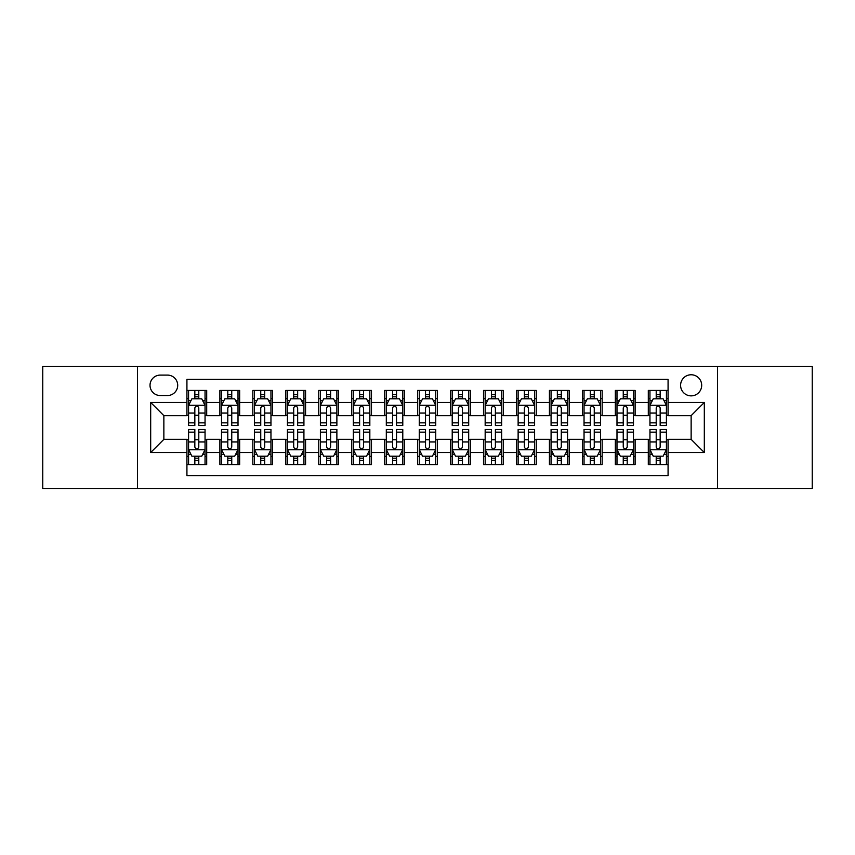 <?xml version="1.0" encoding="UTF-8"?>
<svg xmlns="http://www.w3.org/2000/svg" width="855" height="855" viewBox="0 0 855 855"><rect width="100%" height="100%" fill="white"/><g stroke="black" fill="none" stroke-linecap="round" stroke-linejoin="round"><path stroke-width="1.28" d="M691.139 374.768A10.549 10.549 0 0 0 680.591 385.316A10.549 10.549 0 0 0 691.139 395.865A10.549 10.549 0 0 0 701.688 385.316A10.549 10.549 0 0 0 691.139 374.768M717.505 488.462L812.25 488.462L812.25 366.538L717.505 366.538L717.505 488.462L137.495 488.462L137.495 366.538L42.75 366.538L42.75 488.462L137.495 488.462M668.076 390.425L648.304 390.425L648.304 402.459L635.115 402.459L635.115 415.637L648.304 415.637L648.304 402.459M635.115 402.459L635.115 390.425L615.344 390.425L615.344 402.459L602.166 402.459L602.166 415.637L615.344 415.637L615.344 402.459M602.166 402.459L602.166 390.425L582.394 390.425L582.394 402.459L569.206 402.459L569.206 415.637L582.394 415.637L582.394 402.459M569.206 402.459L569.206 390.425L549.434 390.425L549.434 402.459L536.256 402.459L536.256 415.637L549.434 415.637L549.434 402.459M536.256 402.459L536.256 390.425L516.473 390.425L516.473 402.459L503.296 402.459L503.296 415.637L516.473 415.637L516.473 402.459M503.296 402.459L503.296 390.425L483.524 390.425L483.524 402.459L470.346 402.459L470.346 415.637L483.524 415.637L483.524 402.459M470.346 402.459L470.346 390.425L450.564 390.425L450.564 402.459L437.386 402.459L437.386 415.637L450.564 415.637L450.564 402.459M437.386 402.459L437.386 390.425L417.614 390.425L417.614 402.459L404.436 402.459L404.436 415.637L417.614 415.637L417.614 402.459M404.436 402.459L404.436 390.425L384.654 390.425L384.654 402.459L371.476 402.459L371.476 415.637L384.654 415.637L384.654 402.459M371.476 402.459L371.476 390.425L351.704 390.425L351.704 402.459L338.527 402.459L338.527 415.637L351.704 415.637L351.704 402.459M338.527 402.459L338.527 390.425L318.744 390.425L318.744 402.459L305.566 402.459L305.566 415.637L318.744 415.637L318.744 402.459M305.566 402.459L305.566 390.425L285.794 390.425L285.794 402.459L272.606 402.459L272.606 415.637L285.794 415.637L285.794 402.459M272.606 402.459L272.606 390.425L252.834 390.425L252.834 402.459L239.657 402.459L239.657 415.637L252.834 415.637L252.834 402.459M239.657 402.459L239.657 390.425L219.885 390.425L219.885 415.637L206.696 415.637L206.696 390.425L186.924 390.425M186.924 464.575L206.696 464.575L206.696 439.363L219.885 439.363L219.885 464.575L239.657 464.575L239.657 439.363L252.834 439.363L252.834 452.541L239.657 452.541M252.834 452.541L252.834 464.575L272.606 464.575L272.606 439.363L285.794 439.363L285.794 452.541L272.606 452.541M285.794 452.541L285.794 464.575L305.566 464.575L305.566 439.363L318.744 439.363L318.744 452.541L305.566 452.541M318.744 452.541L318.744 464.575L338.527 464.575L338.527 439.363L351.704 439.363L351.704 452.541L338.527 452.541M351.704 452.541L351.704 464.575L371.476 464.575L371.476 439.363L384.654 439.363L384.654 452.541L371.476 452.541M384.654 452.541L384.654 464.575L404.436 464.575L404.436 439.363L417.614 439.363L417.614 452.541L404.436 452.541M417.614 452.541L417.614 464.575L437.386 464.575L437.386 439.363L450.564 439.363L450.564 452.541L437.386 452.541M450.564 452.541L450.564 464.575L470.346 464.575L470.346 439.363L483.524 439.363L483.524 452.541L470.346 452.541M483.524 452.541L483.524 464.575L503.296 464.575L503.296 439.363L516.473 439.363L516.473 452.541L503.296 452.541M516.473 452.541L516.473 464.575L536.256 464.575L536.256 439.363L549.434 439.363L549.434 452.541L536.256 452.541M549.434 452.541L549.434 464.575L569.206 464.575L569.206 439.363L582.394 439.363L582.394 452.541L569.206 452.541M582.394 452.541L582.394 464.575L602.166 464.575L602.166 439.363L615.344 439.363L615.344 452.541L602.166 452.541M615.344 452.541L615.344 464.575L635.115 464.575L635.115 439.363L648.304 439.363L648.304 452.541L635.115 452.541M160.238 395.534L167.484 395.534A10.217 10.217 0 0 0 177.701 385.316A10.217 10.217 0 0 0 167.484 375.099L160.238 375.099A10.217 10.217 0 0 0 150.02 385.316A10.217 10.217 0 0 0 160.238 395.534M717.505 366.538L137.495 366.538M668.076 402.459L668.076 379.385L186.924 379.385L186.924 415.637L163.861 415.637L163.861 439.363L186.924 439.363L186.924 475.615L668.076 475.615L668.076 439.363L691.139 439.363L691.139 415.637L668.076 415.637L668.076 402.459L704.317 402.459L704.317 452.541L668.076 452.541M186.924 452.541L150.683 452.541L150.683 402.459L186.924 402.459M648.304 452.541L648.304 464.575L668.076 464.575M186.924 398.665L188.581 398.665M194.833 398.665L198.788 398.665M205.05 398.665L206.696 398.665M186.924 415.306L188.581 415.306M194.833 415.306L198.788 415.306M205.05 415.306L206.696 415.306M186.924 439.694L188.581 439.694M194.833 439.694L198.788 439.694M205.05 439.694L206.696 439.694M186.924 456.335L188.581 456.335M194.833 456.335L198.788 456.335M205.05 456.335L206.696 456.335M219.885 415.306L221.531 415.306M227.793 415.306L231.748 415.306M238.011 415.306L239.657 415.306M219.885 398.665L221.531 398.665M227.793 398.665L231.748 398.665M238.011 398.665L239.657 398.665M219.885 439.694L221.531 439.694M227.793 439.694L231.748 439.694M238.011 439.694L239.657 439.694M219.885 456.335L221.531 456.335M227.793 456.335L231.748 456.335M238.011 456.335L239.657 456.335M252.834 439.694L254.491 439.694M260.743 439.694L264.697 439.694M270.96 439.694L272.606 439.694M252.834 456.335L254.491 456.335M260.743 456.335L264.697 456.335M270.96 456.335L272.606 456.335M252.834 398.665L254.491 398.665M260.743 398.665L264.697 398.665M270.96 398.665L272.606 398.665M252.834 415.306L254.491 415.306M260.743 415.306L264.697 415.306M270.96 415.306L272.606 415.306M285.794 439.694L287.44 439.694M293.703 439.694L297.658 439.694M303.92 439.694L305.566 439.694M285.794 456.335L287.44 456.335M293.703 456.335L297.658 456.335M303.92 456.335L305.566 456.335M285.794 398.665L287.44 398.665M293.703 398.665L297.658 398.665M303.92 398.665L305.566 398.665M285.794 415.306L287.44 415.306M293.703 415.306L297.658 415.306M303.92 415.306L305.566 415.306M318.744 439.694L320.401 439.694M326.653 439.694L330.607 439.694M336.87 439.694L338.527 439.694M318.744 456.335L320.401 456.335M326.653 456.335L330.607 456.335M336.87 456.335L338.527 456.335M318.744 398.665L320.401 398.665M326.653 398.665L330.607 398.665M336.87 398.665L338.527 398.665M318.744 415.306L320.401 415.306M326.653 415.306L330.607 415.306M336.87 415.306L338.527 415.306M351.704 439.694L353.35 439.694M359.613 439.694L363.567 439.694M369.83 439.694L371.476 439.694M351.704 456.335L353.35 456.335M359.613 456.335L363.567 456.335M369.83 456.335L371.476 456.335M351.704 398.665L353.35 398.665M359.613 398.665L363.567 398.665M369.83 398.665L371.476 398.665M351.704 415.306L353.35 415.306M359.613 415.306L363.567 415.306M369.83 415.306L371.476 415.306M384.654 439.694L386.31 439.694M392.563 439.694L396.517 439.694M402.78 439.694L404.436 439.694M384.654 456.335L386.31 456.335M392.563 456.335L396.517 456.335M402.78 456.335L404.436 456.335M384.654 398.665L386.31 398.665M392.563 398.665L396.517 398.665M402.78 398.665L404.436 398.665M384.654 415.306L386.31 415.306M392.563 415.306L396.517 415.306M402.78 415.306L404.436 415.306M417.614 439.694L419.26 439.694M425.523 439.694L429.477 439.694M435.74 439.694L437.386 439.694M417.614 456.335L419.26 456.335M425.523 456.335L429.477 456.335M435.74 456.335L437.386 456.335M417.614 398.665L419.26 398.665M425.523 398.665L429.477 398.665M435.74 398.665L437.386 398.665M417.614 415.306L419.26 415.306M425.523 415.306L429.477 415.306M435.74 415.306L437.386 415.306M450.564 439.694L452.22 439.694M458.483 439.694L462.437 439.694M468.69 439.694L470.346 439.694M450.564 456.335L452.22 456.335M458.483 456.335L462.437 456.335M468.69 456.335L470.346 456.335M450.564 398.665L452.22 398.665M458.483 398.665L462.437 398.665M468.69 398.665L470.346 398.665M450.564 415.306L452.22 415.306M458.483 415.306L462.437 415.306M468.69 415.306L470.346 415.306M483.524 439.694L485.17 439.694M491.433 439.694L495.387 439.694M501.65 439.694L503.296 439.694M483.524 456.335L485.17 456.335M491.433 456.335L495.387 456.335M501.65 456.335L503.296 456.335M483.524 398.665L485.17 398.665M491.433 398.665L495.387 398.665M501.65 398.665L503.296 398.665M483.524 415.306L485.17 415.306M491.433 415.306L495.387 415.306M501.65 415.306L503.296 415.306M516.473 439.694L518.13 439.694M524.393 439.694L528.347 439.694M534.599 439.694L536.256 439.694M516.473 456.335L518.13 456.335M524.393 456.335L528.347 456.335M534.599 456.335L536.256 456.335M516.473 398.665L518.13 398.665M524.393 398.665L528.347 398.665M534.599 398.665L536.256 398.665M516.473 415.306L518.13 415.306M524.393 415.306L528.347 415.306M534.599 415.306L536.256 415.306M549.434 439.694L551.08 439.694M557.342 439.694L561.297 439.694M567.56 439.694L569.206 439.694M549.434 456.335L551.08 456.335M557.342 456.335L561.297 456.335M567.56 456.335L569.206 456.335M549.434 398.665L551.08 398.665M557.342 398.665L561.297 398.665M567.56 398.665L569.206 398.665M549.434 415.306L551.08 415.306M557.342 415.306L561.297 415.306M567.56 415.306L569.206 415.306M582.394 439.694L584.04 439.694M590.303 439.694L594.257 439.694M600.509 439.694L602.166 439.694M582.394 456.335L584.04 456.335M590.303 456.335L594.257 456.335M600.509 456.335L602.166 456.335M582.394 398.665L584.04 398.665M590.303 398.665L594.257 398.665M600.509 398.665L602.166 398.665M582.394 415.306L584.04 415.306M590.303 415.306L594.257 415.306M600.509 415.306L602.166 415.306M615.344 439.694L616.989 439.694M623.252 439.694L627.207 439.694M633.47 439.694L635.115 439.694M615.344 456.335L616.989 456.335M623.252 456.335L627.207 456.335M633.47 456.335L635.115 456.335M615.344 398.665L616.989 398.665M623.252 398.665L627.207 398.665M633.47 398.665L635.115 398.665M615.344 415.306L616.989 415.306M623.252 415.306L627.207 415.306M633.47 415.306L635.115 415.306M648.304 439.694L649.95 439.694M656.213 439.694L660.167 439.694M666.419 439.694L668.076 439.694M648.304 456.335L649.95 456.335M656.213 456.335L660.167 456.335M666.419 456.335L668.076 456.335M648.304 398.665L649.95 398.665M656.213 398.665L660.167 398.665M666.419 398.665L668.076 398.665M648.304 415.306L649.95 415.306M656.213 415.306L660.167 415.306M666.419 415.306L668.076 415.306M163.861 415.637L150.683 402.459M163.861 439.363L150.683 452.541M704.317 402.459L691.139 415.637M704.317 452.541L691.139 439.363M198.788 394.711L194.833 394.711M205.05 422.84L198.788 422.84L198.788 425.523L205.05 425.523L205.05 405.42L201.759 398.825L191.873 398.825L188.581 405.42L188.581 425.523L194.833 425.523L194.833 422.84L188.581 422.84M188.581 405.42L188.581 390.425M205.05 405.42L205.05 390.425M194.833 398.825L194.833 390.425M198.788 390.425L198.788 398.825M198.788 422.84L198.788 407.888C197.473 405.356 196.158 405.356 194.833 407.888L194.833 422.84M194.833 460.289L198.788 460.289M188.581 432.16L194.833 432.16L194.833 429.477L188.581 429.477L188.581 449.58L191.873 456.175L201.759 456.175L205.05 449.58L205.05 429.477L198.788 429.477L198.788 432.16L205.05 432.16M205.05 449.58L205.05 464.575M188.581 449.58L188.581 464.575M198.788 456.175L198.788 464.575M194.833 464.575L194.833 456.175M194.833 432.16L194.833 447.112C196.158 449.645 197.473 449.645 198.788 447.112L198.788 432.16M231.748 394.711L227.793 394.711M238.011 422.84L231.748 422.84L231.748 425.523L238.011 425.523L238.011 405.42L234.708 398.825L224.822 398.825L221.531 405.42L221.531 425.523L227.793 425.523L227.793 422.84L221.531 422.84M221.531 405.42L221.531 390.425M238.011 405.42L238.011 390.425M227.793 398.825L227.793 390.425M231.748 390.425L231.748 398.825M231.748 422.84L231.748 407.888C230.433 405.356 229.108 405.356 227.793 407.888L227.793 422.84M264.697 394.711L260.743 394.711M270.96 422.84L264.697 422.84L264.697 425.523L270.96 425.523L270.96 405.42L267.668 398.825L257.783 398.825L254.491 405.42L254.491 425.523L260.743 425.523L260.743 422.84L254.491 422.84M254.491 405.42L254.491 390.425M270.96 405.42L270.96 390.425M260.743 398.825L260.743 390.425M264.697 390.425L264.697 398.825M264.697 422.84L264.697 407.888C263.383 405.356 262.068 405.356 260.743 407.888L260.743 422.84M297.658 394.711L293.703 394.711M303.92 422.84L297.658 422.84L297.658 425.523L303.92 425.523L303.92 405.42L300.618 398.825L290.732 398.825L287.44 405.42L287.44 425.523L293.703 425.523L293.703 422.84L287.44 422.84M287.44 405.42L287.44 390.425M303.92 405.42L303.92 390.425M293.703 398.825L293.703 390.425M297.658 390.425L297.658 398.825M297.658 422.84L297.658 407.888C296.343 405.356 295.018 405.356 293.703 407.888L293.703 422.84M330.607 394.711L326.653 394.711M336.87 422.84L330.607 422.84L330.607 425.523L336.87 425.523L336.87 405.42L333.578 398.825L323.692 398.825L320.401 405.42L320.401 425.523L326.653 425.523L326.653 422.84L320.401 422.84M320.401 405.42L320.401 390.425M336.87 405.42L336.87 390.425M326.653 398.825L326.653 390.425M330.607 390.425L330.607 398.825M330.607 422.84L330.607 407.888C329.293 405.356 327.978 405.356 326.653 407.888L326.653 422.84M227.793 460.289L231.748 460.289M221.531 432.16L227.793 432.16L227.793 429.477L221.531 429.477L221.531 449.58L224.822 456.175L234.708 456.175L238.011 449.58L238.011 429.477L231.748 429.477L231.748 432.16L238.011 432.16M238.011 449.58L238.011 464.575M221.531 449.58L221.531 464.575M231.748 456.175L231.748 464.575M227.793 464.575L227.793 456.175M227.793 432.16L227.793 447.112C229.108 449.645 230.423 449.645 231.748 447.112L231.748 432.16M260.743 460.289L264.697 460.289M254.491 432.16L260.743 432.16L260.743 429.477L254.491 429.477L254.491 449.58L257.783 456.175L267.668 456.175L270.96 449.58L270.96 429.477L264.697 429.477L264.697 432.16L270.96 432.16M270.96 449.58L270.96 464.575M254.491 449.58L254.491 464.575M264.697 456.175L264.697 464.575M260.743 464.575L260.743 456.175M260.743 432.16L260.743 447.112C262.068 449.645 263.383 449.645 264.697 447.112L264.697 432.16M293.703 460.289L297.658 460.289M287.44 432.16L293.703 432.16L293.703 429.477L287.44 429.477L287.44 449.58L290.732 456.175L300.618 456.175L303.92 449.58L303.92 429.477L297.658 429.477L297.658 432.16L303.92 432.16M303.92 449.58L303.92 464.575M287.44 449.58L287.44 464.575M297.658 456.175L297.658 464.575M293.703 464.575L293.703 456.175M293.703 432.16L293.703 447.112C295.018 449.645 296.332 449.645 297.658 447.112L297.658 432.16M326.653 460.289L330.607 460.289M320.401 432.16L326.653 432.16L326.653 429.477L320.401 429.477L320.401 449.58L323.692 456.175L333.578 456.175L336.87 449.58L336.87 429.477L330.607 429.477L330.607 432.16L336.87 432.16M336.87 449.58L336.87 464.575M320.401 449.58L320.401 464.575M330.607 456.175L330.607 464.575M326.653 464.575L326.653 456.175M326.653 432.16L326.653 447.112C327.978 449.645 329.293 449.645 330.607 447.112L330.607 432.16M363.567 394.711L359.613 394.711M369.83 422.84L363.567 422.84L363.567 425.523L369.83 425.523L369.83 405.42L366.538 398.825L356.642 398.825L353.35 405.42L353.35 425.523L359.613 425.523L359.613 422.84L353.35 422.84M353.35 405.42L353.35 390.425M369.83 405.42L369.83 390.425M359.613 398.825L359.613 390.425M363.567 390.425L363.567 398.825M363.567 422.84L363.567 407.888C362.253 405.356 360.928 405.356 359.613 407.888L359.613 422.84M359.613 460.289L363.567 460.289M353.35 432.16L359.613 432.16L359.613 429.477L353.35 429.477L353.35 449.58L356.642 456.175L366.538 456.175L369.83 449.58L369.83 429.477L363.567 429.477L363.567 432.16L369.83 432.16M369.83 449.58L369.83 464.575M353.35 449.58L353.35 464.575M363.567 456.175L363.567 464.575M359.613 464.575L359.613 456.175M359.613 432.16L359.613 447.112C360.928 449.645 362.242 449.645 363.567 447.112L363.567 432.16M396.517 394.711L392.563 394.711M402.78 422.84L396.517 422.84L396.517 425.523L402.78 425.523L402.78 405.42L399.488 398.825L389.602 398.825L386.31 405.42L386.31 425.523L392.563 425.523L392.563 422.84L386.31 422.84M386.31 405.42L386.31 390.425M402.78 405.42L402.78 390.425M392.563 398.825L392.563 390.425M396.517 390.425L396.517 398.825M396.517 422.84L396.517 407.888C395.202 405.356 393.888 405.356 392.563 407.888L392.563 422.84M392.563 460.289L396.517 460.289M386.31 432.16L392.563 432.16L392.563 429.477L386.31 429.477L386.31 449.58L389.602 456.175L399.488 456.175L402.78 449.58L402.78 429.477L396.517 429.477L396.517 432.16L402.78 432.16M402.78 449.58L402.78 464.575M386.31 449.58L386.31 464.575M396.517 456.175L396.517 464.575M392.563 464.575L392.563 456.175M392.563 432.16L392.563 447.112C393.888 449.645 395.202 449.645 396.517 447.112L396.517 432.16M429.477 394.711L425.523 394.711M435.74 422.84L429.477 422.84L429.477 425.523L435.74 425.523L435.74 405.42L432.448 398.825L422.552 398.825L419.26 405.42L419.26 425.523L425.523 425.523L425.523 422.84L419.26 422.84M419.26 405.42L419.26 390.425M435.74 405.42L435.74 390.425M425.523 398.825L425.523 390.425M429.477 390.425L429.477 398.825M429.477 422.84L429.477 407.888C428.163 405.356 426.837 405.356 425.523 407.888L425.523 422.84M425.523 460.289L429.477 460.289M419.26 432.16L425.523 432.16L425.523 429.477L419.26 429.477L419.26 449.58L422.552 456.175L432.448 456.175L435.74 449.58L435.74 429.477L429.477 429.477L429.477 432.16L435.74 432.16M435.74 449.58L435.74 464.575M419.26 449.58L419.26 464.575M429.477 456.175L429.477 464.575M425.523 464.575L425.523 456.175M425.523 432.16L425.523 447.112C426.837 449.645 428.163 449.645 429.477 447.112L429.477 432.16M462.437 394.711L458.483 394.711M468.69 422.84L462.437 422.84L462.437 425.523L468.69 425.523L468.69 405.42L465.398 398.825L455.512 398.825L452.22 405.42L452.22 425.523L458.483 425.523L458.483 422.84L452.22 422.84M452.22 405.42L452.22 390.425M468.69 405.42L468.69 390.425M458.483 398.825L458.483 390.425M462.437 390.425L462.437 398.825M462.437 422.84L462.437 407.888C461.112 405.356 459.798 405.356 458.483 407.888L458.483 422.84M458.483 460.289L462.437 460.289M452.22 432.16L458.483 432.16L458.483 429.477L452.22 429.477L452.22 449.58L455.512 456.175L465.398 456.175L468.69 449.58L468.69 429.477L462.437 429.477L462.437 432.16L468.69 432.16M468.69 449.58L468.69 464.575M452.22 449.58L452.22 464.575M462.437 456.175L462.437 464.575M458.483 464.575L458.483 456.175M458.483 432.16L458.483 447.112C459.798 449.645 461.112 449.645 462.437 447.112L462.437 432.16M495.387 394.711L491.433 394.711M501.65 422.84L495.387 422.84L495.387 425.523L501.65 425.523L501.65 405.42L498.358 398.825L488.462 398.825L485.17 405.42L485.17 425.523L491.433 425.523L491.433 422.84L485.17 422.84M485.17 405.42L485.17 390.425M501.65 405.42L501.65 390.425M491.433 398.825L491.433 390.425M495.387 390.425L495.387 398.825M495.387 422.84L495.387 407.888C494.072 405.356 492.758 405.356 491.433 407.888L491.433 422.84M491.433 460.289L495.387 460.289M485.17 432.16L491.433 432.16L491.433 429.477L485.17 429.477L485.17 449.58L488.462 456.175L498.358 456.175L501.65 449.58L501.65 429.477L495.387 429.477L495.387 432.16L501.65 432.16M501.65 449.58L501.65 464.575M485.17 449.58L485.17 464.575M495.387 456.175L495.387 464.575M491.433 464.575L491.433 456.175M491.433 432.16L491.433 447.112C492.747 449.645 494.072 449.645 495.387 447.112L495.387 432.16M528.347 394.711L524.393 394.711M534.599 422.84L528.347 422.84L528.347 425.523L534.599 425.523L534.599 405.42L531.308 398.825L521.422 398.825L518.13 405.42L518.13 425.523L524.393 425.523L524.393 422.84L518.13 422.84M518.13 405.42L518.13 390.425M534.599 405.42L534.599 390.425M524.393 398.825L524.393 390.425M528.347 390.425L528.347 398.825M528.347 422.84L528.347 407.888C527.022 405.356 525.707 405.356 524.393 407.888L524.393 422.84M524.393 460.289L528.347 460.289M518.13 432.16L524.393 432.16L524.393 429.477L518.13 429.477L518.13 449.58L521.422 456.175L531.308 456.175L534.599 449.58L534.599 429.477L528.347 429.477L528.347 432.16L534.599 432.16M534.599 449.58L534.599 464.575M518.13 449.58L518.13 464.575M528.347 456.175L528.347 464.575M524.393 464.575L524.393 456.175M524.393 432.16L524.393 447.112C525.707 449.645 527.022 449.645 528.347 447.112L528.347 432.16M561.297 394.711L557.342 394.711M567.56 422.84L561.297 422.84L561.297 425.523L567.56 425.523L567.56 405.42L564.268 398.825L554.382 398.825L551.08 405.42L551.08 425.523L557.342 425.523L557.342 422.84L551.08 422.84M551.08 405.42L551.08 390.425M567.56 405.42L567.56 390.425M557.342 398.825L557.342 390.425M561.297 390.425L561.297 398.825M561.297 422.84L561.297 407.888C559.982 405.356 558.668 405.356 557.342 407.888L557.342 422.84M557.342 460.289L561.297 460.289M551.08 432.16L557.342 432.16L557.342 429.477L551.08 429.477L551.08 449.58L554.382 456.175L564.268 456.175L567.56 449.58L567.56 429.477L561.297 429.477L561.297 432.16L567.56 432.16M567.56 449.58L567.56 464.575M551.08 449.58L551.08 464.575M561.297 456.175L561.297 464.575M557.342 464.575L557.342 456.175M557.342 432.16L557.342 447.112C558.657 449.645 559.982 449.645 561.297 447.112L561.297 432.16M594.257 394.711L590.303 394.711M600.509 422.84L594.257 422.84L594.257 425.523L600.509 425.523L600.509 405.42L597.217 398.825L587.332 398.825L584.04 405.42L584.04 425.523L590.303 425.523L590.303 422.84L584.04 422.84M584.04 405.42L584.04 390.425M600.509 405.42L600.509 390.425M590.303 398.825L590.303 390.425M594.257 390.425L594.257 398.825M594.257 422.84L594.257 407.888C592.932 405.356 591.617 405.356 590.303 407.888L590.303 422.84M590.303 460.289L594.257 460.289M584.04 432.16L590.303 432.16L590.303 429.477L584.04 429.477L584.04 449.58L587.332 456.175L597.217 456.175L600.509 449.58L600.509 429.477L594.257 429.477L594.257 432.16L600.509 432.16M600.509 449.58L600.509 464.575M584.04 449.58L584.04 464.575M594.257 456.175L594.257 464.575M590.303 464.575L590.303 456.175M590.303 432.16L590.303 447.112C591.617 449.645 592.932 449.645 594.257 447.112L594.257 432.16M627.207 394.711L623.252 394.711M633.47 422.84L627.207 422.84L627.207 425.523L633.47 425.523L633.47 405.42L630.178 398.825L620.292 398.825L616.989 405.42L616.989 425.523L623.252 425.523L623.252 422.84L616.989 422.84M616.989 405.42L616.989 390.425M633.47 405.42L633.47 390.425M623.252 398.825L623.252 390.425M627.207 390.425L627.207 398.825M627.207 422.84L627.207 407.888C625.892 405.356 624.577 405.356 623.252 407.888L623.252 422.84M623.252 460.289L627.207 460.289M616.989 432.16L623.252 432.16L623.252 429.477L616.989 429.477L616.989 449.58L620.292 456.175L630.178 456.175L633.47 449.58L633.47 429.477L627.207 429.477L627.207 432.16L633.47 432.16M633.47 449.58L633.47 464.575M616.989 449.58L616.989 464.575M627.207 456.175L627.207 464.575M623.252 464.575L623.252 456.175M623.252 432.16L623.252 447.112C624.567 449.645 625.892 449.645 627.207 447.112L627.207 432.16M660.167 394.711L656.213 394.711M666.419 422.84L660.167 422.84L660.167 425.523L666.419 425.523L666.419 405.42L663.127 398.825L653.241 398.825L649.95 405.42L649.95 425.523L656.213 425.523L656.213 422.84L649.95 422.84M649.95 405.42L649.95 390.425M666.419 405.42L666.419 390.425M656.213 398.825L656.213 390.425M660.167 390.425L660.167 398.825M660.167 422.84L660.167 407.888C658.842 405.356 657.527 405.356 656.213 407.888L656.213 422.84M656.213 460.289L660.167 460.289M649.95 432.16L656.213 432.16L656.213 429.477L649.95 429.477L649.95 449.58L653.241 456.175L663.127 456.175L666.419 449.58L666.419 429.477L660.167 429.477L660.167 432.16L666.419 432.16M666.419 449.58L666.419 464.575M649.95 449.58L649.95 464.575M660.167 456.175L660.167 464.575M656.213 464.575L656.213 456.175M656.213 432.16L656.213 447.112C657.527 449.645 658.842 449.645 660.167 447.112L660.167 432.16M219.885 452.541L206.696 452.541M219.885 402.459L206.696 402.459M204.976 405.259L188.656 405.259M188.581 400.642L190.964 400.642M202.667 400.642L205.05 400.642M194.833 413.061L188.581 413.061M205.05 413.061L198.788 413.061M198.788 396.805L194.833 396.805M188.656 449.741L204.976 449.741M205.05 454.358L202.667 454.358M190.964 454.358L188.581 454.358M198.788 441.939L205.05 441.939M188.581 441.939L194.833 441.939M194.833 458.195L198.788 458.195M237.925 405.259L221.616 405.259M221.531 400.642L223.925 400.642M235.617 400.642L238.011 400.642M227.793 413.061L221.531 413.061M238.011 413.061L231.748 413.061M231.748 396.805L227.793 396.805M270.885 405.259L254.566 405.259M254.491 400.642L256.874 400.642M268.577 400.642L270.96 400.642M260.743 413.061L254.491 413.061M270.96 413.061L264.697 413.061M264.697 396.805L260.743 396.805M303.835 405.259L287.526 405.259M287.44 400.642L289.834 400.642M301.526 400.642L303.92 400.642M293.703 413.061L287.44 413.061M303.92 413.061L297.658 413.061M297.658 396.805L293.703 396.805M336.795 405.259L320.475 405.259M320.401 400.642L322.784 400.642M334.487 400.642L336.87 400.642M326.653 413.061L320.401 413.061M336.87 413.061L330.607 413.061M330.607 396.805L326.653 396.805M221.616 449.741L237.925 449.741M238.011 454.358L235.617 454.358M223.925 454.358L221.531 454.358M231.748 441.939L238.011 441.939M221.531 441.939L227.793 441.939M227.793 458.195L231.748 458.195M254.566 449.741L270.885 449.741M270.96 454.358L268.577 454.358M256.874 454.358L254.491 454.358M264.697 441.939L270.96 441.939M254.491 441.939L260.743 441.939M260.743 458.195L264.697 458.195M287.526 449.741L303.835 449.741M303.92 454.358L301.526 454.358M289.834 454.358L287.44 454.358M297.658 441.939L303.92 441.939M287.44 441.939L293.703 441.939M293.703 458.195L297.658 458.195M320.475 449.741L336.795 449.741M336.87 454.358L334.487 454.358M322.784 454.358L320.401 454.358M330.607 441.939L336.87 441.939M320.401 441.939L326.653 441.939M326.653 458.195L330.607 458.195M369.745 405.259L353.436 405.259M353.35 400.642L355.744 400.642M367.436 400.642L369.83 400.642M359.613 413.061L353.35 413.061M369.83 413.061L363.567 413.061M363.567 396.805L359.613 396.805M353.436 449.741L369.745 449.741M369.83 454.358L367.436 454.358M355.744 454.358L353.35 454.358M363.567 441.939L369.83 441.939M353.35 441.939L359.613 441.939M359.613 458.195L363.567 458.195M402.705 405.259L386.385 405.259M386.31 400.642L388.694 400.642M400.397 400.642L402.78 400.642M392.563 413.061L386.31 413.061M402.78 413.061L396.517 413.061M396.517 396.805L392.563 396.805M386.385 449.741L402.705 449.741M402.78 454.358L400.397 454.358M388.694 454.358L386.31 454.358M396.517 441.939L402.78 441.939M386.31 441.939L392.563 441.939M392.563 458.195L396.517 458.195M435.655 405.259L419.345 405.259M419.26 400.642L421.654 400.642M433.346 400.642L435.74 400.642M425.523 413.061L419.26 413.061M435.74 413.061L429.477 413.061M429.477 396.805L425.523 396.805M419.345 449.741L435.655 449.741M435.74 454.358L433.346 454.358M421.654 454.358L419.26 454.358M429.477 441.939L435.74 441.939M419.26 441.939L425.523 441.939M425.523 458.195L429.477 458.195M468.615 405.259L452.295 405.259M452.22 400.642L454.604 400.642M466.306 400.642L468.69 400.642M458.483 413.061L452.22 413.061M468.69 413.061L462.437 413.061M462.437 396.805L458.483 396.805M452.295 449.741L468.615 449.741M468.69 454.358L466.306 454.358M454.604 454.358L452.22 454.358M462.437 441.939L468.69 441.939M452.22 441.939L458.483 441.939M458.483 458.195L462.437 458.195M501.564 405.259L485.255 405.259M485.17 400.642L487.564 400.642M499.256 400.642L501.65 400.642M491.433 413.061L485.17 413.061M501.65 413.061L495.387 413.061M495.387 396.805L491.433 396.805M485.255 449.741L501.564 449.741M501.65 454.358L499.256 454.358M487.564 454.358L485.17 454.358M495.387 441.939L501.65 441.939M485.17 441.939L491.433 441.939M491.433 458.195L495.387 458.195M534.525 405.259L518.205 405.259M518.13 400.642L520.513 400.642M532.216 400.642L534.599 400.642M524.393 413.061L518.13 413.061M534.599 413.061L528.347 413.061M528.347 396.805L524.393 396.805M518.205 449.741L534.525 449.741M534.599 454.358L532.216 454.358M520.513 454.358L518.13 454.358M528.347 441.939L534.599 441.939M518.13 441.939L524.393 441.939M524.393 458.195L528.347 458.195M567.474 405.259L551.165 405.259M551.08 400.642L553.474 400.642M565.166 400.642L567.56 400.642M557.342 413.061L551.08 413.061M567.56 413.061L561.297 413.061M561.297 396.805L557.342 396.805M551.165 449.741L567.474 449.741M567.56 454.358L565.166 454.358M553.474 454.358L551.08 454.358M561.297 441.939L567.56 441.939M551.08 441.939L557.342 441.939M557.342 458.195L561.297 458.195M600.434 405.259L584.115 405.259M584.04 400.642L586.423 400.642M598.126 400.642L600.509 400.642M590.303 413.061L584.04 413.061M600.509 413.061L594.257 413.061M594.257 396.805L590.303 396.805M584.115 449.741L600.434 449.741M600.509 454.358L598.126 454.358M586.423 454.358L584.04 454.358M594.257 441.939L600.509 441.939M584.04 441.939L590.303 441.939M590.303 458.195L594.257 458.195M633.384 405.259L617.075 405.259M616.989 400.642L619.383 400.642M631.076 400.642L633.47 400.642M623.252 413.061L616.989 413.061M633.47 413.061L627.207 413.061M627.207 396.805L623.252 396.805M617.075 449.741L633.384 449.741M633.47 454.358L631.076 454.358M619.383 454.358L616.989 454.358M627.207 441.939L633.47 441.939M616.989 441.939L623.252 441.939M623.252 458.195L627.207 458.195M666.344 405.259L650.024 405.259M649.95 400.642L652.333 400.642M664.036 400.642L666.419 400.642M656.213 413.061L649.95 413.061M666.419 413.061L660.167 413.061M660.167 396.805L656.213 396.805M650.024 449.741L666.344 449.741M666.419 454.358L664.036 454.358M652.333 454.358L649.95 454.358M660.167 441.939L666.419 441.939M649.95 441.939L656.213 441.939M656.213 458.195L660.167 458.195"/></g></svg>
